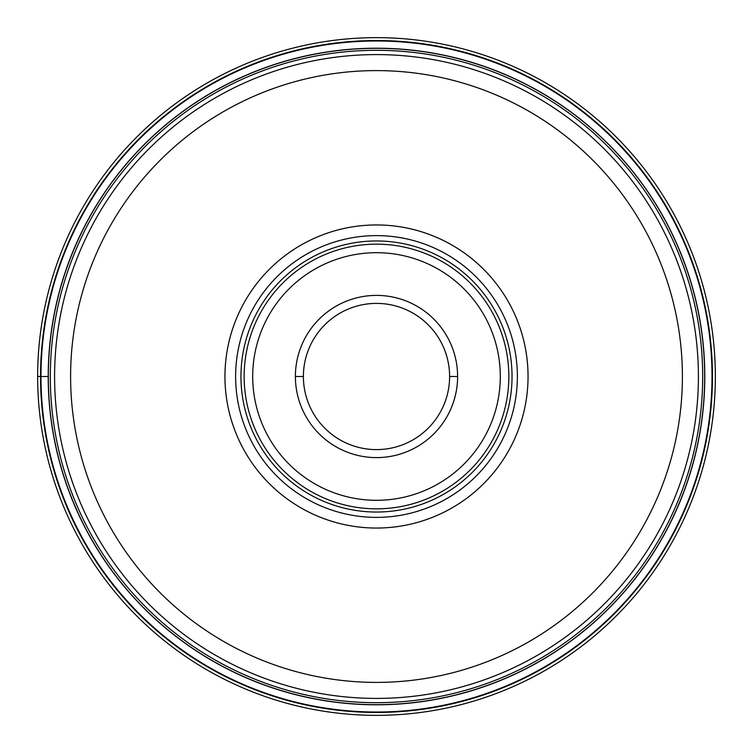 <?xml version="1.0" encoding="UTF-8"?>
<svg xmlns="http://www.w3.org/2000/svg" width="753" height="753" viewBox="0 0 753 753"><rect width="100%" height="100%" fill="white"/><g stroke="black" fill="none" stroke-linecap="round" stroke-linejoin="round"><path stroke-width="1.13" d="M37.65 376.5A338.85 338.85 0 0 1 376.5 37.65A338.85 338.85 0 0 1 715.35 376.5A338.85 338.85 0 0 1 376.5 715.35A338.85 338.85 0 0 1 37.65 376.5A338.85 338.85 0 0 1 376.5 37.65A338.85 338.85 0 0 1 715.35 376.5A338.85 338.85 0 0 1 376.5 715.35A338.85 338.85 0 0 1 37.65 376.5L40.982 376.5A335.518 335.518 0 0 0 376.5 712.018A335.518 335.518 0 0 0 712.018 376.5A335.518 335.518 0 0 0 376.5 40.982A335.518 335.518 0 0 0 40.982 376.5L48.324 376.5A328.176 328.176 0 0 1 376.585 48.324A328.176 328.176 0 0 1 704.676 376.66A328.176 328.176 0 0 1 376.415 704.676A328.176 328.176 0 0 1 48.324 376.34A328.176 328.176 0 0 1 376.585 48.324A328.176 328.176 0 0 1 704.676 376.66A328.176 328.176 0 0 1 376.415 704.676A328.176 328.176 0 0 1 48.324 376.5M698.408 376.735A321.908 321.908 0 0 1 376.387 698.408A321.908 321.908 0 0 1 54.593 376.265A321.908 321.908 0 0 1 376.613 54.593A321.908 321.908 0 0 1 698.408 376.735A321.908 321.908 0 0 1 376.387 698.408A321.908 321.908 0 0 1 54.593 376.265A321.908 321.908 0 0 1 376.613 54.593A321.908 321.908 0 0 1 698.408 376.735M376.5 528.051A151.551 151.551 0 0 0 528.051 376.5A151.551 151.551 0 0 0 376.5 224.949A151.551 151.551 0 0 0 224.949 376.5A151.551 151.551 0 0 0 376.5 528.051M517.377 376.5A140.877 140.877 0 0 0 376.5 235.623A140.877 140.877 0 0 0 235.623 376.5A140.877 140.877 0 0 0 376.5 517.377A140.877 140.877 0 0 0 517.377 376.5A140.877 140.877 0 0 1 376.5 517.377A140.877 140.877 0 0 1 235.623 376.5A140.877 140.877 0 0 1 376.5 235.623A140.877 140.877 0 0 1 517.377 376.5M512.04 376.5A135.54 135.54 0 0 0 376.5 240.96A135.54 135.54 0 0 0 240.96 376.5A135.54 135.54 0 0 0 376.5 512.04A135.54 135.54 0 0 0 512.04 376.5M457.608 376.66A81.108 81.108 0 0 0 376.575 295.392A81.108 81.108 0 0 0 295.392 376.5A81.108 81.108 0 0 0 376.425 457.608A81.108 81.108 0 0 0 457.608 376.66M449.607 376.5L457.608 376.5A81.108 81.108 0 0 0 376.575 295.392A81.108 81.108 0 0 0 295.392 376.5A81.108 81.108 0 0 1 376.5 295.392A81.108 81.108 0 0 1 457.608 376.5A81.108 81.108 0 0 1 376.5 457.608A81.108 81.108 0 0 1 295.392 376.5A81.108 81.108 0 0 1 376.5 295.392A81.108 81.108 0 0 1 457.608 376.5A81.108 81.108 0 0 1 376.5 457.608A81.108 81.108 0 0 1 295.392 376.5L303.393 376.5A73.107 73.107 0 0 0 376.5 449.607A73.107 73.107 0 0 0 449.607 376.5A73.107 73.107 0 0 0 376.5 303.393A73.107 73.107 0 0 0 303.393 376.5M40.54 376.5A335.96 335.96 0 0 1 376.5 40.54A335.96 335.96 0 0 1 712.46 376.5A335.96 335.96 0 0 1 376.5 712.46A335.96 335.96 0 0 1 40.54 376.5M704.789 376.5A328.289 328.289 0 0 1 376.5 704.789A328.289 328.289 0 0 1 48.211 376.5A328.289 328.289 0 0 1 376.5 48.211A328.289 328.289 0 0 1 704.789 376.5M702.681 376.66A326.181 326.181 0 0 0 376.585 50.319A326.181 326.181 0 0 0 50.319 376.5A326.181 326.181 0 0 0 376.415 702.681A326.181 326.181 0 0 0 702.681 376.66M682.397 376.5A305.897 305.897 0 0 1 376.387 682.397A305.897 305.897 0 0 1 70.603 376.274A305.897 305.897 0 0 1 376.613 70.603A305.897 305.897 0 0 1 682.397 376.5M508.84 376.5A132.34 132.34 0 0 1 376.5 508.84A132.34 132.34 0 0 1 244.16 376.5A132.34 132.34 0 0 1 376.5 244.16A132.34 132.34 0 0 1 508.84 376.5M252.697 376.5A123.803 123.803 0 0 1 376.622 252.697A123.803 123.803 0 0 1 500.303 376.745A123.803 123.803 0 0 1 376.378 500.303A123.803 123.803 0 0 1 252.697 376.5"/></g></svg>
